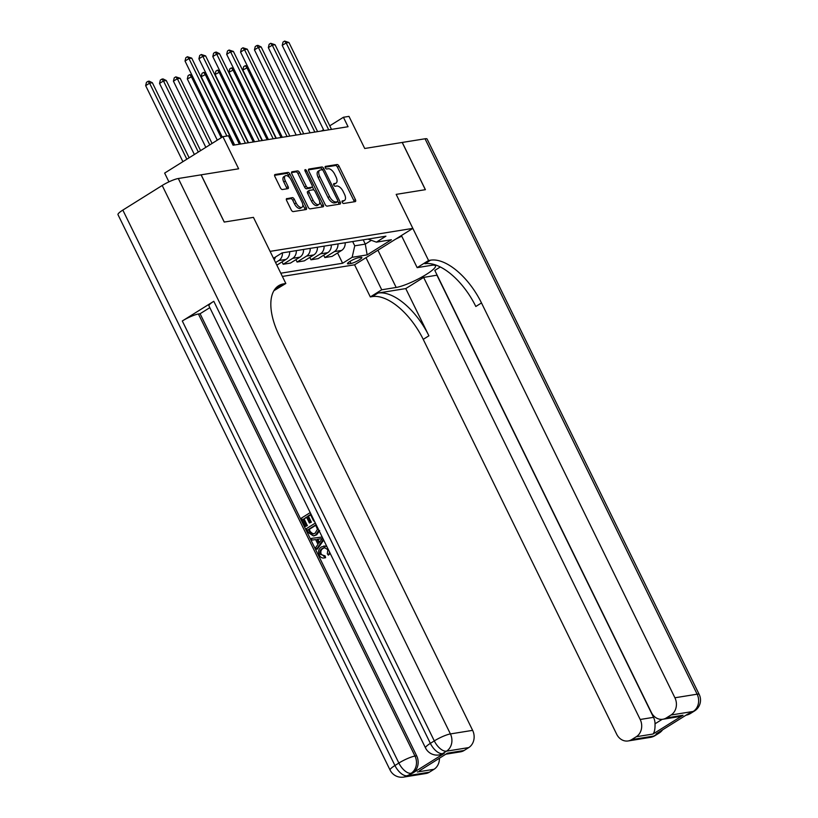 <?xml version="1.0" encoding="UTF-8"?>
<svg xmlns="http://www.w3.org/2000/svg" width="818" height="818" viewBox="0 0 818 818"><rect width="100%" height="100%" fill="white"/><g stroke="black" fill="none" stroke-linecap="round" stroke-linejoin="round"><path stroke-width="1.23" d="M342.241 202.312A1.472 0.726 58 0 0 343.642 203.488L355.227 201.617A2.096 1.043 58 0 0 355.431 201.545A2.096 1.043 58 0 0 355.411 199.592L339.051 166.207A2.096 1.043 58 0 0 337.057 164.53L325.472 166.391A1.472 0.726 58 0 0 325.329 166.453A1.472 0.726 58 0 0 325.339 167.813A1.472 0.726 58 0 0 326.74 168.989L328.243 168.753A6.718 3.323 58 0 1 334.634 174.122L336.004 176.903A6.718 3.323 58 0 1 336.065 183.16A6.718 3.323 58 0 1 335.421 183.396L333.918 183.641A1.472 0.726 58 0 0 333.775 183.692A1.472 0.726 58 0 0 333.795 185.062A1.472 0.726 58 0 0 335.186 186.238L336.689 185.993A6.718 3.323 58 0 1 343.09 191.371L344.45 194.152A6.718 3.323 58 0 1 344.521 200.41A6.718 3.323 58 0 1 343.867 200.645L342.364 200.891A1.472 0.726 58 0 0 342.221 200.942A1.472 0.726 58 0 0 342.241 202.312M286.832 198.529A2.096 1.043 58 0 0 286.627 198.6A2.096 1.043 58 0 0 286.648 200.553L291.239 209.919A2.096 1.043 58 0 0 293.233 211.596L306.106 209.531A2.096 1.043 58 0 0 306.31 209.449A2.096 1.043 58 0 0 306.29 207.496L289.93 174.122A2.096 1.043 58 0 0 287.936 172.434L275.063 174.51A2.096 1.043 58 0 0 274.868 174.582A2.096 1.043 58 0 0 274.889 176.545L280.431 187.854A2.096 1.043 58 0 0 282.425 189.531L287.936 188.641A2.096 1.043 58 0 0 288.14 188.569A2.096 1.043 58 0 0 288.11 186.616L285.37 181.003A5.614 2.781 58 0 1 285.308 175.778A5.614 2.781 58 0 1 291.198 180.062L301.965 202.036A5.614 2.781 58 0 1 302.026 207.271A5.614 2.781 58 0 1 296.136 202.976L294.337 199.316A2.096 1.043 58 0 0 292.343 197.639L286.474 198.754M440.319 266.975L434.808 270.421L651.373 712.488A12.822 10.91 -99.1 0 0 662.856 719.247L677.958 716.824L683.04 715.239L652.968 734.043L636.302 736.721L631.66 739.625L653.868 736.047L657.805 733.582L656.138 733.858L687.631 714.175L693.235 711.445L671.016 715.014A12.822 10.91 -99.1 0 0 674.911 697.774L697.13 694.196L425.033 138.784L402.262 142.444L425.401 189.674L396.178 194.377L425.34 189.684L402.2 142.455L364.716 148.487L348.979 116.371L343.427 117.271L348.049 126.718L233.079 145.226L228.457 135.778L222.895 136.678L164.643 173.089L168.927 181.852M122.833 210.093L394.93 765.515A12.822 2.28 153.9 0 0 390.084 770.075L117.986 214.653A12.822 2.28 -26.1 0 1 122.833 210.093L162.199 185.482A12.822 2.28 -26.1 0 1 178.314 178.508L201.085 174.837L224.224 222.067L253.437 217.363L224.275 222.056L201.146 174.827L238.631 168.794L222.895 136.678M273.907 290.707L285.83 283.488L253.437 217.363L270.093 251.371L412.845 228.386L354.583 264.807L370.319 296.924L372.313 296.597A53.446 26.483 -122 0 1 423.223 339.358L616.66 734.196A12.822 10.91 -99.1 0 0 628.142 740.955A12.822 10.91 -99.1 0 0 631.66 739.625M430.575 260.175A53.446 26.483 -122 0 1 481.485 302.936L475.82 306.484A53.446 26.483 -122 0 0 424.91 263.723L430.575 260.175L428.571 260.502L396.178 194.377L412.845 228.386M325.145 204.459A2.096 1.043 58 0 0 327.149 206.136L340.012 204.071A2.096 1.043 58 0 0 340.216 203.989A2.096 1.043 58 0 0 340.196 202.036L323.846 168.661A2.096 1.043 58 0 0 321.842 166.984L308.979 169.05A2.096 1.043 58 0 0 308.775 169.121A2.096 1.043 58 0 0 308.795 171.085L325.145 204.459M323.059 206.801L310.196 208.866A2.096 1.043 58 0 1 308.192 207.189L291.842 173.815A2.096 1.043 58 0 1 291.821 171.852A2.096 1.043 58 0 1 292.026 171.78L297.527 170.89A2.096 1.043 58 0 1 299.531 172.578L306.157 186.105A2.096 1.043 58 0 0 308.161 187.792L311.811 187.199A2.096 1.043 58 0 0 312.016 187.128A2.096 1.043 58 0 0 311.995 185.175L305.094 171.074A1.472 0.726 58 0 1 305.073 169.704A1.472 0.726 58 0 1 306.617 170.829L323.243 204.766A2.096 1.043 58 0 1 323.263 206.719A2.096 1.043 58 0 1 323.059 206.801M360.779 257.373L358.335 257.772A6.626 1.176 153.9 0 0 351.403 260.564A6.626 1.176 153.9 0 0 347.497 263.733A6.626 1.176 153.9 0 0 348.57 263.866L351.014 263.478A6.626 1.176 153.9 0 0 357.947 260.686A6.626 1.176 153.9 0 0 361.842 257.506A6.626 1.176 153.9 0 0 360.779 257.373M282.374 276.433L354.583 264.807M367.947 239.081L376.392 242.148L385.922 236.187L282.057 252.915L273.478 258.273M376.392 242.148L391.393 239.735L367.149 254.889L352.149 257.302L354.746 245.809L352.66 241.545M337.578 252.956L342.619 263.253L352.149 257.302M342.619 263.253L280.799 273.212M343.427 117.271L329.756 125.819M323.519 129.714L321.464 130.992M363.212 239.848L365.298 244.112L371.362 240.318M354.746 245.809L365.298 244.112L367.149 254.889M323.693 255.185L324.848 257.558L332.067 256.392L341.597 250.441A8.548 7.27 -99.1 0 0 345.186 242.752M309.807 257.425L310.963 259.797L318.182 258.631L327.711 252.68A8.548 7.27 -99.1 0 0 331.3 244.981M295.922 259.664L297.077 262.026L304.296 260.87L313.826 254.909A8.548 7.27 -99.1 0 0 317.415 247.22M282.036 261.893L283.192 264.265L290.41 263.099L299.94 257.149A8.548 7.27 -99.1 0 0 303.529 249.459M324.848 257.558L334.378 251.607A8.548 7.27 -99.1 0 0 337.967 243.907M310.963 259.797L320.492 253.836A8.548 7.27 -99.1 0 0 324.081 246.146M297.077 262.026L306.607 256.075A8.548 7.27 -99.1 0 0 310.196 248.386M283.192 264.265L292.721 258.314A8.548 7.27 -99.1 0 0 296.31 250.615M276.842 265.144L286.055 259.388A8.548 7.27 -99.1 0 0 289.644 251.688M275.584 262.578L278.836 260.543A8.548 7.27 -99.1 0 0 282.425 252.854M274.183 259.705A8.548 7.27 -99.1 0 0 275.431 257.056M342.026 201.668L342.292 201.627A6.718 3.323 58 0 0 342.946 201.392L344.521 200.41M336.065 183.16L334.501 184.142A6.718 3.323 58 0 1 333.846 184.387L333.58 184.428M354.163 201.79A2.096 1.043 58 0 0 353.836 200.574L337.476 167.189A2.096 1.043 58 0 0 335.482 165.512L325.135 167.179M322.384 169.878L322.272 169.643A2.096 1.043 58 0 0 320.267 167.966L308.468 169.868M338.949 204.234A2.096 1.043 58 0 0 338.621 203.017L337.844 201.422M337.537 201.668A1.472 0.726 58 0 0 337.681 201.606A1.472 0.726 58 0 0 337.67 200.246L323.314 170.942A1.472 0.726 58 0 0 321.914 169.766L320.339 170.021A6.718 3.323 58 0 0 319.685 170.267A6.718 3.323 58 0 0 319.756 176.514L329.562 196.545A6.718 3.323 58 0 0 335.963 201.923L337.537 201.668L335.963 202.649A1.472 0.726 58 0 0 336.106 202.598A1.472 0.726 58 0 0 336.218 202.486M319.685 170.267L318.11 171.248A6.718 3.323 58 0 0 318.182 177.506L319.756 176.514M335.963 202.649L334.388 202.905A6.718 3.323 58 0 1 327.987 197.527L318.182 177.506M291.515 172.598L295.952 171.882L297.527 170.89M310.595 187.956A2.096 1.043 58 0 1 310.441 188.109A2.096 1.043 58 0 1 310.237 188.181L306.586 188.774A2.096 1.043 58 0 1 304.582 187.097L297.956 173.559A2.096 1.043 58 0 0 295.952 171.882M312.302 186.637L314.01 190.134M319.695 201.729L321.668 205.747L323.243 204.766M313.038 200.154A5.614 2.781 58 0 0 318.938 204.449A5.614 2.781 58 0 0 318.877 199.214L315.083 191.473A2.096 1.043 58 0 0 313.079 189.796L309.429 190.389A2.096 1.043 58 0 0 309.224 190.461A2.096 1.043 58 0 0 309.245 192.414L313.038 200.154L311.464 201.146A5.614 2.781 58 0 0 317.364 205.43L318.938 204.449M307.854 191.371A2.096 1.043 58 0 0 307.65 191.443A2.096 1.043 58 0 0 307.67 193.396L309.245 192.414M311.464 201.146L307.67 193.396M321.995 206.964A2.096 1.043 58 0 0 321.668 205.747M302.026 207.271L300.451 208.253A5.614 2.781 58 0 1 294.562 203.968L292.762 200.298A2.096 1.043 58 0 0 290.768 198.621L286.32 199.336M285.308 175.778L283.734 176.76A5.614 2.781 58 0 0 283.795 181.995L285.37 181.003M286.873 188.815A2.096 1.043 58 0 0 286.535 187.598L283.795 181.995M289.623 177.68L288.355 175.103A2.096 1.043 58 0 0 286.361 173.426L274.562 175.328M305.042 209.694A2.096 1.043 58 0 0 304.715 208.478L302.783 204.551M248.028 67.342L242.854 70L276.3 138.273M242.854 70L243.662 66.667L245.236 65.685L246.791 67.536L281.065 137.506M245.236 65.685L247.373 66.013M328.724 129.827L286.157 42.935L288.928 42.485L331.505 129.377M323.959 130.594L282.22 45.389L286.157 42.935L284.603 41.074L288.928 42.485M282.22 45.389L283.028 42.066L284.603 41.074M234.142 69.571L228.968 72.229L262.414 140.502M228.968 72.229L229.776 68.906L231.351 67.925L232.905 69.775L267.179 139.735M231.351 67.925L233.488 68.252M220.257 71.81L215.083 74.469L248.529 142.741M215.083 74.469L215.891 71.146L217.465 70.154L219.019 72.004L253.294 141.974M217.465 70.154L219.602 70.481M206.371 74.049L201.197 76.708L234.643 144.98M201.197 76.708L202.005 73.375L203.58 72.393L205.134 74.244L239.408 144.213M203.58 72.393L205.717 72.72M314.838 132.066L272.271 45.164L275.042 44.724L317.619 131.616M310.073 132.833L268.335 47.628L272.271 45.164L270.717 43.313L275.042 44.724M268.335 47.628L269.142 44.295L270.717 43.313M300.952 134.295L258.386 47.403L261.157 46.953L303.734 133.855M296.188 135.062L254.449 49.867L258.386 47.403L256.832 45.552L257.946 45.368L261.157 46.953M254.449 49.867L255.257 46.534L256.832 45.552M287.067 136.534L244.5 49.642L247.271 49.192L289.848 136.085M282.302 137.301L240.564 52.096L244.5 49.642L242.946 47.781L247.271 49.192M240.564 52.096L241.371 48.773L242.946 47.781M192.486 76.278L187.312 78.937L217.302 140.175M187.312 78.937L188.12 75.614L189.694 74.632L191.248 76.483L221.238 137.71M189.694 74.632L191.831 74.959M273.181 138.774L230.615 51.871L233.386 51.422L275.963 138.324M268.416 139.541L226.678 54.336L230.615 51.871L229.06 50.021L233.386 51.422M226.678 54.336L227.486 51.002L229.06 50.021M401.74 236.157L395.575 239.173M365.994 257.67L381.73 289.787L396.178 287.455A24.049 4.274 153.9 0 0 421.331 277.333A24.049 4.274 153.9 0 0 435.483 265.809A24.049 4.274 153.9 0 0 431.597 265.308L417.16 267.639L428.571 260.502M381.73 289.787L370.319 296.924M405.759 288.58L377.988 293.048A53.446 26.483 -122 0 1 428.898 335.809L405.759 288.58L423.632 277.414L437.129 275.155M636.302 736.721A12.822 10.91 -99.1 0 0 640.197 719.482L653.521 717.335A12.822 10.91 80.9 0 1 655.034 723.797L662.171 719.339M423.632 277.414L640.197 719.482M425.033 138.784A12.822 2.28 -26.1 0 1 427.108 139.04L699.206 694.462A12.822 2.28 153.9 0 0 697.13 694.196A12.822 10.91 80.9 0 1 693.235 711.445A12.822 6.36 -122 0 0 694.482 710.985A12.822 12.822 0 0 0 699.206 694.462M401.423 235.523L417.16 267.639M662.856 719.247A12.822 10.91 -99.1 0 0 666.373 717.918L683.04 715.239M671.016 715.014L666.373 717.918M481.485 302.936L674.911 697.774M436.955 275.267L653.521 717.335M652.968 734.043C654.472 732.396 655.157 728.981 655.034 723.797M324.92 547.59L323.314 548.295C321.045 549.543 320.339 551.506 321.208 554.195L324.02 556.107M329.634 552.222L328.366 555.166L327.302 553.745L327.844 549.686L324.501 547.631L322.435 548.438C320.155 549.676 319.449 551.649 320.319 554.338L325.124 555.892L325.605 557.692L324.102 557.968L325.605 557.692M323.591 556.199L324.245 556.035L324.715 557.835C322.404 558.459 320.605 557.569 319.296 555.166C317.854 551.526 318.631 548.755 321.638 546.843L326.535 545.903M330.216 553.428L328.366 555.166M312.139 538.264L322.2 537.048L312.139 538.264M323.683 540.085L317.425 549.062L316.535 549.205L315.707 547.518L317.987 544.41L315.615 539.573L312.077 540.105L311.249 538.408M306.627 517.344L304.091 518.929L307.363 525.616L305.39 526.444L301.331 518.162L310.216 512.6M310.625 514.849L308.447 516.209L311.372 522.17L309.388 522.988L306.474 517.027L304.091 518.929M213.795 301.29L430.36 743.368A12.822 2.28 153.9 0 0 425.513 747.938L208.938 305.86A12.822 2.28 -26.1 0 1 213.795 301.29L182.302 320.983A12.822 2.28 -26.1 0 1 198.416 314L200.083 313.734L416.648 755.801A12.822 10.91 80.9 0 1 412.753 773.041L444.246 753.358A12.822 10.91 80.9 0 1 440.728 754.687L439.061 754.953A12.822 10.91 -99.1 0 0 442.579 753.623L444.246 753.358M200.083 313.734L209.817 307.65M319.664 530.606L316.668 534.798L314.255 535.759L313.366 535.902L308.447 532.682L306.453 528.622L315.349 523.06M285.83 283.488L283.836 283.805A53.446 26.483 58 0 0 278.641 285.717A53.446 26.483 58 0 0 279.194 335.503L472.63 730.351A12.822 10.91 80.9 0 1 468.734 747.591L446.516 751.169L442.579 753.623A12.822 6.36 58 0 1 430.36 743.368L434.297 740.904L162.199 185.482M419.348 770.883L447.426 753.173L464.092 750.495L468.734 747.591M464.092 750.495A12.822 10.91 80.9 0 1 460.575 751.824L446.127 754.145M439.419 758.337A12.822 10.91 80.9 0 1 434.01 769.288L417.354 771.977M412.753 773.041L407.149 775.771L429.368 772.192L434.01 769.288M429.368 772.192A12.822 10.91 80.9 0 1 425.851 773.521L403.642 777.1A12.822 10.91 -99.1 0 0 407.149 775.771A12.822 6.36 58 0 1 394.93 765.515L398.867 763.051L182.302 320.983M283.836 283.805L278.161 287.353A53.446 26.483 58 0 0 276.034 287.854M447.426 753.173L419.348 770.893M303.202 519.072L306.474 525.759L307.363 525.616M306.474 525.759L305.39 526.444M314.132 520.596L313.601 520.923L310.472 514.532L307.558 516.352L310.482 522.313L311.372 522.17M310.482 522.313L309.388 522.988M307.558 516.352L308.447 516.209M313.601 520.923L314.245 520.821M318.826 530.176L315.789 534.941L313.366 535.902M308.325 529.543L311.454 534.134L315.022 533.326L317.445 529.287L315.595 524.992L308.325 529.543L309.214 529.399L310.359 531.731L313.304 534.123M315.789 534.941L316.668 534.798M315.748 525.309L309.214 529.399M309.47 531.874L310.359 531.731M311.454 534.134L312.343 533.99M323.355 539.42L316.535 549.205M322.251 538.581L316.944 539.379L318.836 543.244L322.251 538.581L321.321 538.806L322.21 538.663M317.834 539.246L319.409 542.457M320.319 554.338L321.208 554.195M322.435 548.438L323.314 548.295M323.856 545.964L326.873 546.598M212.066 143.447L180.134 78.272L177.363 78.712L173.426 81.176L205.839 147.342M173.426 81.176L174.234 77.853L175.809 76.861L177.363 78.712L209.776 144.878M175.809 76.861L180.134 78.272M200.594 150.614L166.248 80.501L163.477 80.951L159.541 83.416L194.367 154.51M159.541 83.416L160.348 80.082L161.923 79.101L163.477 80.951L198.304 152.046M161.923 79.101L163.038 78.917L166.248 80.501M189.132 157.782L152.363 82.741L149.592 83.191L145.655 85.645L182.905 161.678M145.655 85.645L146.463 82.321L148.038 81.34L149.592 83.191L186.831 159.213M148.038 81.34L149.152 81.156L152.363 82.741M259.296 141.003L216.729 54.111L219.5 53.661L262.077 140.563M254.531 141.77L212.792 56.575L216.729 54.111L215.175 52.26L216.279 52.076L219.5 53.661M212.792 56.575L213.6 53.242L215.175 52.26M245.41 143.242L202.844 56.35L205.615 55.9L248.181 142.792M240.645 144.009L198.907 58.804L202.844 56.35L201.289 54.489L205.615 55.9M198.907 58.804L199.715 55.481L201.289 54.489M226.893 136.033L188.958 58.579L191.729 58.129L234.296 145.031M222.261 137.076L185.021 61.043L188.958 58.579L187.404 56.728L191.729 58.129M185.021 61.043L185.829 57.71L187.404 56.728M334.378 251.607L341.597 250.441M320.492 253.836L327.711 252.68M306.607 256.075L313.826 254.909M292.721 258.314L299.94 257.149M278.836 260.543L286.055 259.388M349.992 261.382L351.014 263.478M348.049 262.803L348.57 263.866M342.292 201.627L343.867 200.645M333.846 184.387L335.421 183.396M335.482 165.512L337.057 164.53M337.476 167.189L339.051 166.207M353.836 200.574L355.411 199.592M320.267 167.966L321.842 166.984M322.272 169.643L323.846 168.661M338.621 203.017L340.196 202.036M327.987 197.527L329.562 196.545M334.388 202.905L335.963 201.923M297.956 173.559L299.531 172.578M304.582 187.097L306.157 186.105M306.586 188.774L308.161 187.792M310.237 188.181L311.811 187.199M305.359 171.616L306.617 170.829M290.768 198.621L292.343 197.639M292.762 200.298L294.337 199.316M294.562 203.968L296.136 202.976M286.535 187.598L288.11 186.616M286.361 173.426L287.936 172.434M288.355 175.103L289.93 174.122M304.715 208.478L306.29 207.496M377.988 293.048L372.313 296.597M428.898 335.809L423.223 339.358M660.535 731.108A12.822 10.91 80.9 0 1 657.805 733.582A12.822 6.36 -122 0 0 659.052 733.132A12.822 12.822 0 0 0 662.621 729.809M650.361 737.376A12.822 12.822 0 0 0 655.116 735.587A12.822 6.36 58 0 1 653.868 736.047A12.822 10.91 80.9 0 1 650.361 737.376L628.142 740.955M689.298 713.899A12.822 10.91 80.9 0 1 685.995 715.198A12.822 12.822 0 0 0 690.545 713.439A12.822 6.36 58 0 1 689.298 713.899M377.926 250.206L396.178 287.455M178.314 178.508L450.411 733.93L472.63 730.351M198.416 314L414.982 756.067L416.648 755.801M450.411 733.93A12.822 2.28 153.9 0 0 434.297 740.904A12.822 6.36 -122 0 0 446.516 751.169A12.822 10.91 -99.1 0 0 450.411 733.93M414.982 756.067A12.822 2.28 153.9 0 0 398.867 763.051A12.822 6.36 -122 0 0 411.086 773.307A12.822 10.91 -99.1 0 0 414.982 756.067M336.106 202.598L337.681 201.606M310.441 188.109L312.016 187.128M307.65 191.443L309.224 190.461M659.052 733.132L655.116 735.587M694.482 710.985L690.545 713.439M425.513 747.938A12.822 12.822 0 0 0 439.061 754.953M390.084 770.075A12.822 12.822 0 0 0 403.642 777.1"/></g></svg>
